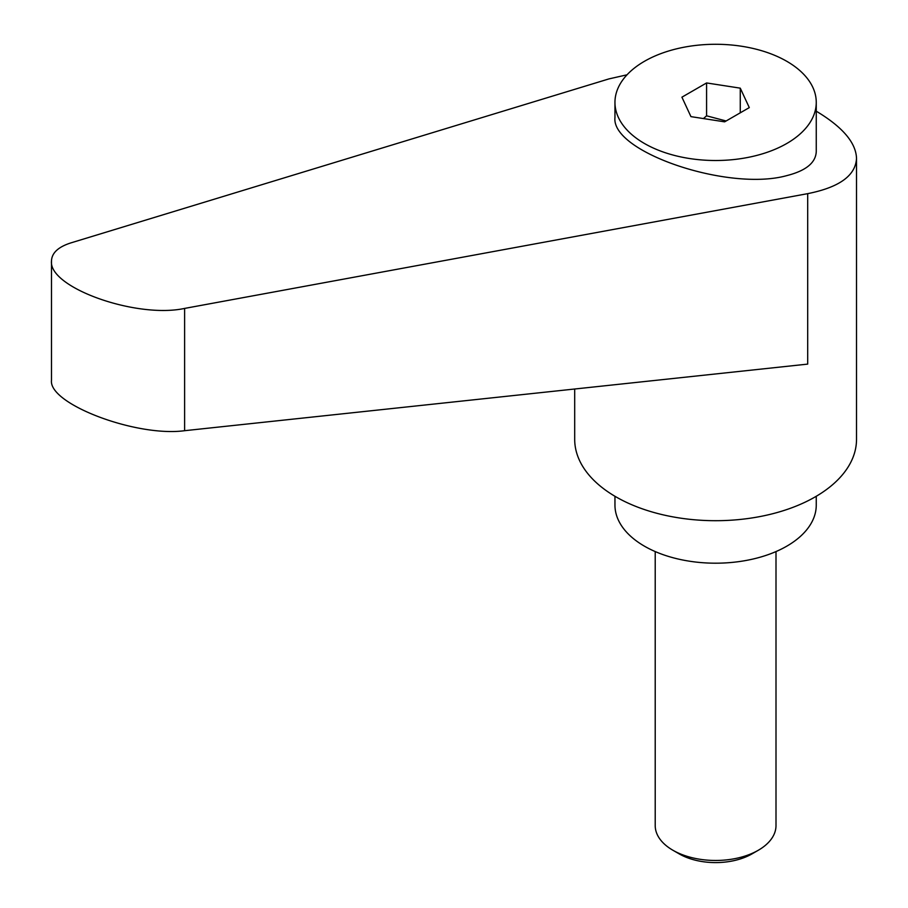 <?xml version="1.0" encoding="UTF-8"?>
<svg xmlns="http://www.w3.org/2000/svg" width="908" height="908" viewBox="0 0 908 908"><rect width="100%" height="100%" fill="white"/><g stroke="black" fill="none" stroke-linecap="round" stroke-linejoin="round"><path stroke-width="1.36" d="M679.218 853.895L672.907 850.251L679.218 853.895A51.461 29.714 0 0 0 751.994 853.895L758.316 850.251A60.393 34.867 180 0 1 672.907 850.251L672.907 850.251A60.393 34.867 180 0 1 655.213 825.599L655.213 551.576M786.782 143.487A100.652 58.112 0 0 0 816.258 102.4A100.652 58.112 0 0 0 754.128 48.703A100.652 58.112 0 0 0 644.442 61.301A100.652 58.112 0 0 0 614.954 102.4A100.652 58.112 0 0 0 677.096 156.085A100.652 58.112 0 0 0 786.782 143.487M614.954 102.4L614.954 117.552C611.016 152.079 728.693 191.849 786.782 175.619C805.986 170.749 815.815 162.714 816.258 151.511L816.258 102.4M703.439 118.562L706.583 115.815L726.128 120.98M574.696 389.01L574.696 439.347A140.91 81.357 0 0 0 615.965 496.869A140.91 81.357 0 0 0 769.53 514.507A140.91 81.357 0 0 0 856.516 439.347L856.516 158.298C855.926 142.624 842.499 126.927 816.258 111.196M627.019 74.808L608.939 78.905L71.051 242.845C58.248 246.897 51.733 252.969 51.484 261.05C48.555 287.598 136.438 318.867 184.619 308.414L807.689 193.654C839.367 187.343 855.642 175.562 856.516 158.298M614.954 496.279L614.954 505.086A100.652 58.112 0 0 0 644.442 546.173A100.652 58.112 0 0 0 754.128 558.772A100.652 58.112 0 0 0 816.258 505.086L816.258 496.279M807.689 193.654L807.689 364.108L184.619 430.698C136.438 437.259 48.555 404.015 51.484 380.339L51.484 261.05M706.583 82.946L740.27 88.155L749.293 107.609L724.629 121.842L690.943 116.633L681.919 97.179L706.583 82.946L706.583 115.815M740.27 88.155L740.27 112.819M776 551.576L776 825.599A60.393 34.867 180 0 1 758.316 850.251M184.619 430.698L184.619 308.414"/></g></svg>
